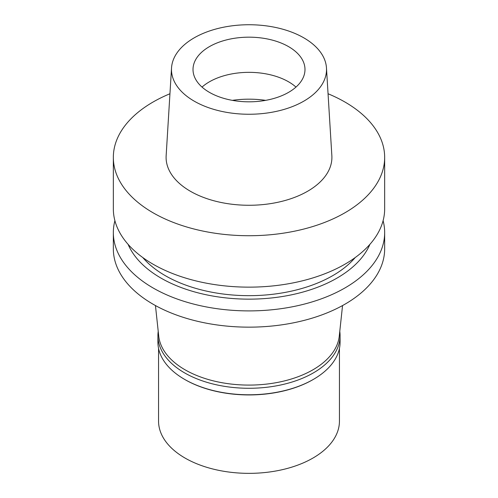 <?xml version="1.0" encoding="UTF-8"?>
<svg xmlns="http://www.w3.org/2000/svg" width="498" height="498" viewBox="0 0 498 498"><rect width="100%" height="100%" fill="white"/><g stroke="black" fill="none" stroke-linecap="round" stroke-linejoin="round"><path stroke-width="0.75" d="M303.817 101.144A77.52 44.758 180 0 1 218.074 110.537A77.52 44.758 180 0 1 171.53 67.915A77.52 44.758 180 0 1 194.183 37.848A77.52 44.758 180 0 1 277.392 27.851A77.52 44.758 180 0 1 326.47 67.915A77.52 44.758 180 0 1 303.817 101.144M288.591 92.354A55.988 32.326 0 0 0 304.988 69.496A55.988 32.326 0 0 0 270.426 39.635A55.988 32.326 0 0 0 209.409 46.638A55.988 32.326 0 0 0 193.012 69.496A55.988 32.326 0 0 0 227.574 99.357A55.988 32.326 0 0 0 288.591 92.354M171.53 67.915L166.145 155.712A82.905 47.864 0 0 0 215.927 201.298A82.905 47.864 0 0 0 307.621 191.251A82.905 47.864 0 0 0 331.855 155.712L326.47 67.915M328.058 93.755A135.661 78.323 180 0 1 384.661 157.405A135.661 78.323 180 0 1 344.927 212.789A135.661 78.323 180 0 1 197.084 229.765A135.661 78.323 180 0 1 113.339 157.405A135.661 78.323 180 0 1 153.073 102.022A135.661 78.323 180 0 1 169.943 93.755M113.339 157.405L113.339 208.824A135.661 78.323 0 0 0 197.084 281.183A135.661 78.323 0 0 0 344.927 264.208A135.661 78.323 0 0 0 384.661 208.824L384.661 157.405M142.795 257.559A118.437 68.375 0 0 0 332.745 275.643A118.437 68.375 0 0 0 355.205 257.559M369.89 244.362A124.45 71.855 180 0 1 337.003 278.102A124.45 71.855 180 0 1 215.472 296.491A124.45 71.855 180 0 1 128.111 244.362M383.093 220.701A135.661 78.323 180 0 1 384.661 232.578A135.661 78.323 180 0 1 344.927 287.962A135.661 78.323 180 0 1 197.084 304.938A135.661 78.323 180 0 1 113.339 232.578A135.661 78.323 180 0 1 114.907 220.701M113.339 232.578L113.339 248.832A135.661 78.323 0 0 0 197.084 321.191A135.661 78.323 0 0 0 344.927 304.216A135.661 78.323 0 0 0 384.661 248.832L384.661 232.578M155.451 305.554L158.731 336.106A90.443 52.215 0 0 0 216.991 381.711A90.443 52.215 0 0 0 312.949 369.796A90.443 52.215 0 0 0 339.269 336.106L342.549 305.554M202.026 87.082A55.988 32.326 180 0 1 209.409 81.815A55.988 32.326 180 0 1 295.974 87.082M339.779 331.357A91.084 52.589 180 0 1 340.084 335.689A91.084 52.589 180 0 1 313.41 372.871A91.084 52.589 180 0 1 214.14 384.275A91.084 52.589 180 0 1 157.916 335.689L157.916 342.194A91.084 52.589 0 0 0 184.59 379.376A91.084 52.589 0 0 0 313.41 379.376L312.949 379.644A90.443 52.215 180 0 1 185.051 379.644L184.59 379.376M312.949 379.644L313.41 379.376A91.084 52.589 0 0 0 340.084 342.194L340.084 335.689M157.916 335.689A91.084 52.589 180 0 1 158.221 331.357M158.557 348.444L158.557 421.134A90.443 52.215 0 0 0 214.389 469.377A90.443 52.215 0 0 0 312.949 458.06A90.443 52.215 0 0 0 339.443 421.134L339.443 348.444M232.342 100.353A68.905 39.784 180 0 1 265.658 100.353"/></g></svg>
